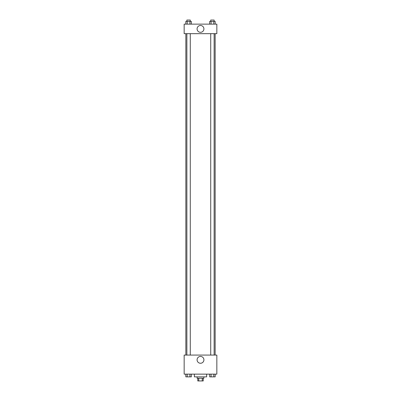 <?xml version="1.0" encoding="UTF-8"?>
<svg xmlns="http://www.w3.org/2000/svg" width="401" height="401" viewBox="0 0 401 401"><rect width="100%" height="100%" fill="white"/><g stroke="black" fill="none" stroke-linecap="round" stroke-linejoin="round"><path stroke-width="0.6" d="M202.249 378.228L202.249 380.95L197.778 380.95L197.778 378.228M202.249 380.95L203.222 380.95L203.222 378.228M203.903 376.865L203.903 378.228L197.097 378.228L197.097 376.865M198.751 378.228L198.751 380.95M194.37 374.143L194.37 376.865L206.63 376.865L206.63 374.143M216.841 374.143L184.159 374.143L184.159 355.075L216.841 355.075L216.841 374.143M200.5 363.256A3.414 3.414 0 0 1 197.543 358.133A3.414 3.414 0 0 1 203.457 358.133A3.414 3.414 0 0 1 200.5 363.256M215.152 33.669L215.152 355.075M210.725 355.075L210.725 33.669M190.274 33.669L190.274 355.075M216.841 33.669L184.159 33.669L184.159 24.135L216.841 24.135L216.841 33.669M203.914 28.902A3.414 3.414 0 0 1 198.791 31.859A3.414 3.414 0 0 1 198.791 25.945A3.414 3.414 0 0 1 203.914 28.902M215.182 24.135L215.182 21.413L209.678 21.413L209.678 24.135M213.808 21.413L213.808 24.135M211.056 21.413L211.056 24.135M210.725 21.413L210.725 20.05L214.134 20.05L214.134 21.413M191.322 24.135L191.322 21.413L185.818 21.413L185.818 24.135M189.944 21.413L189.944 24.135M187.192 21.413L187.192 24.135M186.866 21.413L186.866 20.05L190.274 20.05L190.274 21.413M215.182 374.143L215.182 376.865L209.678 376.865L209.678 374.143M213.808 374.143L213.808 376.865M211.056 374.143L211.056 376.865M214.134 376.865L210.725 376.875M191.322 374.143L191.322 376.865L185.818 376.865L185.818 374.143M189.944 374.143L189.944 376.865M187.192 374.143L187.192 376.865M190.274 376.865L186.866 376.875M185.848 33.669L185.848 355.075M214.134 355.075L214.134 33.669M186.866 33.669L186.866 355.075"/></g></svg>
